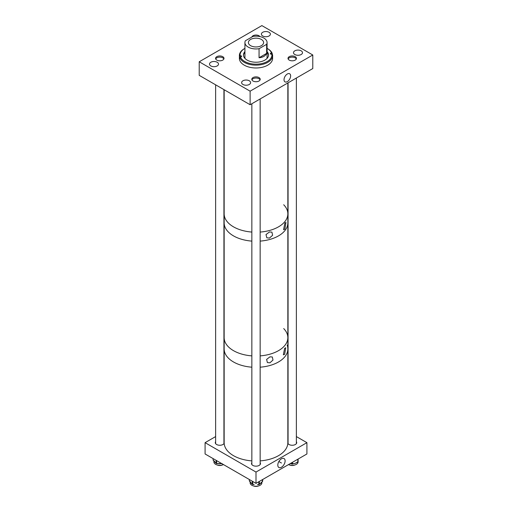 <?xml version="1.0" encoding="UTF-8"?>
<svg xmlns="http://www.w3.org/2000/svg" width="512" height="512" viewBox="0 0 512 512"><rect width="100%" height="100%" fill="white"/><g stroke="black" fill="none" stroke-linecap="round" stroke-linejoin="round"><path stroke-width="0.77" d="M287.328 81.626A4.672 2.694 120 0 0 290.406 77.434A4.672 2.694 120 0 0 289.574 73.722A4.672 2.694 120 0 0 287.328 74.003A4.672 2.694 120 0 0 284.301 78.042A4.672 2.694 120 0 0 284.909 81.805A4.672 2.694 120 0 0 287.328 81.626M249.293 80.794A4.499 2.598 0 0 0 244.397 80.23A4.499 2.598 0 0 0 241.619 82.63A4.499 2.598 0 0 0 242.938 84.467A4.499 2.598 0 0 0 247.834 85.03A4.499 2.598 0 0 0 250.611 82.63A4.499 2.598 0 0 0 249.293 80.794M217.184 62.253A4.499 2.598 0 0 0 212.282 61.69A4.499 2.598 0 0 0 209.504 64.09A4.499 2.598 0 0 0 210.822 65.926A4.499 2.598 0 0 0 215.725 66.49A4.499 2.598 0 0 0 218.502 64.09A4.499 2.598 0 0 0 217.184 62.253M295.194 56.666A4.211 2.432 0 0 0 290.605 56.141A4.211 2.432 0 0 0 288.006 58.387A4.211 2.432 0 0 0 289.242 60.102A4.211 2.432 0 0 0 293.824 60.634A4.211 2.432 0 0 0 296.422 58.387A4.211 2.432 0 0 0 295.194 56.666M301.178 50.842A4.499 2.598 0 0 0 296.275 50.278A4.499 2.598 0 0 0 293.498 52.678A4.499 2.598 0 0 0 294.816 54.515A4.499 2.598 0 0 0 299.718 55.078A4.499 2.598 0 0 0 302.496 52.678A4.499 2.598 0 0 0 301.178 50.842M259.904 36.576A4.211 2.432 0 0 0 258.976 35.757A4.211 2.432 0 0 0 254.746 35.155A4.211 2.432 0 0 0 251.859 37.037M269.062 32.301A4.499 2.598 0 0 0 264.166 31.738A4.499 2.598 0 0 0 261.389 34.138A4.499 2.598 0 0 0 262.707 35.974A4.499 2.598 0 0 0 267.603 36.538A4.499 2.598 0 0 0 270.381 34.138A4.499 2.598 0 0 0 269.062 32.301M222.758 56.666A4.211 2.432 0 0 0 218.176 56.141A4.211 2.432 0 0 0 215.578 58.381A4.211 2.432 0 0 0 216.806 60.102A4.211 2.432 0 0 0 221.395 60.627A4.211 2.432 0 0 0 223.994 58.381A4.211 2.432 0 0 0 222.758 56.666M258.976 77.574A4.211 2.432 0 0 0 254.394 77.05A4.211 2.432 0 0 0 251.795 79.296A4.211 2.432 0 0 0 253.024 81.011A4.211 2.432 0 0 0 257.613 81.536A4.211 2.432 0 0 0 260.211 79.296A4.211 2.432 0 0 0 258.976 77.574M250.125 104.736L250.125 91.168L199.213 61.779L261.875 25.6L312.787 54.995L312.787 68.557L250.125 104.736L199.213 75.341L199.213 61.779M250.125 91.168L312.787 54.995M243.891 53.702A13.805 7.968 180 0 1 244.922 52.774M243.482 55.27A12.531 7.232 180 0 1 244.922 52.173M267.078 51.616A12.531 7.232 180 0 1 268.531 54.995A12.531 7.232 180 0 1 257.894 62.144A12.531 7.232 180 0 1 243.469 54.995A12.531 7.232 180 0 1 244.922 51.616M245.056 58.515A11.078 6.394 180 0 1 244.922 57.523L244.922 42.56A11.078 6.394 0 0 0 248.166 47.078A11.078 6.394 0 0 0 259.059 48.704L266.643 44.326A11.078 6.394 0 0 0 267.078 42.56A11.078 6.394 0 0 0 263.834 38.035A11.078 6.394 0 0 0 252.941 36.41L245.357 40.787A11.078 6.394 0 0 0 244.922 42.56M271.238 54.227L271.238 53.043A1.043 0.602 0 0 0 270.355 53.638A1.043 0.602 0 0 0 271.552 54.227L271.872 54.202A15.93 9.197 180 0 1 258.406 64.083A15.93 9.197 180 0 1 240.448 56.973L240.762 56.947A1.043 0.602 0 0 0 241.645 56.352A1.043 0.602 0 0 0 240.448 55.757L240.128 55.782A15.93 9.197 180 0 1 244.736 48.493A15.93 9.197 180 0 1 244.922 48.384M240.128 55.782L239.45 56.403A16.614 9.594 180 0 1 239.386 55.552A16.614 9.594 180 0 1 244.25 48.768L244.736 48.493M271.872 54.202L272.55 54.701A16.614 9.594 180 0 1 272.614 55.552A16.614 9.594 180 0 1 258.509 65.037A16.614 9.594 180 0 1 239.763 57.594L239.763 58.752A16.614 9.594 180 0 1 239.45 57.562L239.45 56.403M272.614 55.552L272.614 58.387A16.614 9.594 180 0 1 258.509 67.866A16.614 9.594 180 0 1 239.386 58.387L239.386 55.552M267.078 48.384A15.93 9.197 180 0 1 267.264 48.493L267.75 48.768A16.614 9.594 180 0 1 272.237 53.517L272.237 54.47M240.448 55.757L240.448 56.973L239.763 57.594M271.238 53.043L272.237 53.517M267.264 48.493A15.93 9.197 180 0 1 271.552 53.011M267.078 52.774A13.805 7.968 180 0 1 268.109 53.702M267.078 42.56L267.078 57.523A11.078 6.394 180 0 1 266.944 58.515M267.078 52.173A12.531 7.232 180 0 1 268.518 55.27M239.45 57.562L239.834 57.53M261.382 39.45A7.616 4.397 0 0 0 253.088 38.496A7.616 4.397 0 0 0 248.384 42.56A7.616 4.397 0 0 0 250.618 45.664A7.616 4.397 0 0 0 258.912 46.618A7.616 4.397 0 0 0 263.616 42.56A7.616 4.397 0 0 0 261.382 39.45M259.059 48.704L259.059 57.747C262.88 57.434 265.408 55.974 266.643 53.37L266.643 44.326M259.059 57.747L266.643 53.37M269.459 238.067L272.608 235.264L271.917 232.128L269.459 231.974L266.003 234.579L266.816 237.805L269.459 238.067M284.858 229.178L285.952 222.451L284.858 223.085L283.584 229.702L284.858 229.178M233.485 235.878A31.846 18.387 0 0 0 251.846 241.107A31.846 18.387 0 0 1 226.829 230.253A31.846 18.387 0 0 1 224.154 222.88A31.846 18.387 0 0 0 233.485 235.878M283.693 328.57A31.846 18.387 0 0 1 287.846 337.651A31.846 18.387 0 0 1 260.154 355.878A31.846 18.387 0 0 0 287.846 337.651L287.846 222.88A31.846 18.387 0 0 1 260.154 241.107A31.846 18.387 0 0 0 287.846 222.88L287.846 213.837A31.846 18.387 0 0 0 283.693 204.755M233.485 226.835A31.846 18.387 0 0 0 251.846 232.064A31.846 18.387 0 0 1 224.403 216.134A31.846 18.387 0 0 1 224.154 213.837A31.846 18.387 0 0 0 233.485 226.835M260.154 232.064A31.846 18.387 0 0 0 287.846 213.837A31.846 18.387 0 0 1 260.154 232.064M269.939 362.81L272.986 360.038L272.314 356.973L269.939 356.838L266.605 359.43L267.392 362.573L269.939 362.81M284.634 354.33L285.741 347.763L284.634 348.358L283.354 354.822L284.634 354.33M233.485 350.65A31.846 18.387 0 0 0 251.846 355.878A31.846 18.387 0 0 1 226.829 345.024A31.846 18.387 0 0 1 224.154 337.651A31.846 18.387 0 0 0 233.485 350.65M233.485 361.958A31.846 18.387 0 0 0 251.846 367.187A31.846 18.387 0 0 1 224.845 352.755A31.846 18.387 0 0 1 224.154 348.954A31.846 18.387 0 0 0 233.485 361.958M287.846 337.651L287.846 348.954A31.846 18.387 0 0 1 260.154 367.187A31.846 18.387 0 0 0 287.846 348.954A31.846 18.387 0 0 0 287.155 345.158M281.453 467.232A5.165 2.982 120 0 0 284.864 462.573A5.165 2.982 120 0 0 283.917 458.477A5.165 2.982 120 0 0 281.453 458.797A5.165 2.982 120 0 0 278.112 463.238A5.165 2.982 120 0 0 278.758 467.411A5.165 2.982 120 0 0 281.453 467.232M251.846 462.579A4.499 2.598 0 0 0 251.507 463.571A4.499 2.598 0 0 0 252.819 465.408A4.499 2.598 0 0 0 257.722 465.971A4.499 2.598 0 0 0 260.499 463.571A4.499 2.598 0 0 0 260.154 462.579M288.064 441.67A4.499 2.598 0 0 0 287.846 442.048M287.827 443.245A4.499 2.598 0 0 0 289.037 444.499A4.499 2.598 0 0 0 293.933 445.062A4.499 2.598 0 0 0 296.71 442.662A4.499 2.598 0 0 0 296.371 441.67M215.629 441.67A4.499 2.598 0 0 0 215.29 442.662A4.499 2.598 0 0 0 216.608 444.499A4.499 2.598 0 0 0 221.03 445.158A4.499 2.598 0 0 0 224.173 443.238M306.912 442.662L256 472.058L256 483.36L306.912 453.971L306.912 442.662L296.371 436.576M256 472.058L205.088 442.662L215.629 436.576M224.154 442.048A4.499 2.598 0 0 0 223.936 441.67M256 483.36L205.088 453.971L205.088 442.662M213.715 460.685A0.557 0.397 -43.7 0 1 213.44 460.365L215.846 462.88A0.557 0.397 136.3 0 0 215.936 463.104L215.936 463.104A0.557 0.397 136.3 0 0 216.128 463.2M221.798 463.616L217.19 463.578L219.674 463.821L221.491 463.437M223.482 464.589A5.869 3.392 180 0 1 217.261 465.011A5.869 3.392 180 0 1 213.914 461.952A5.869 3.392 180 0 1 213.914 461.888M215.859 462.95L213.248 460.294A0.557 0.397 -43.7 0 1 213.165 460.07L213.44 460.365M214.643 462.074L213.926 460.659M213.446 460.39A0.557 0.397 -43.7 0 1 213.248 460.294A0.557 0.557 0 0 1 213.094 459.917L213.165 458.63M218.029 463.667L216.614 463.469A0.557 0.397 -43.7 0 1 216.218 463.398L216.218 463.398A0.557 0.397 -43.7 0 1 216.128 463.174L216.128 460.346M290.496 463.443L291.571 463.891L290.195 463.622M292.755 463.814L295.181 463.36L297.331 462.182L295.181 463.36L293.011 463.795M298.086 461.882L298.086 461.958A5.869 3.392 180 0 1 294.739 465.018A5.869 3.392 180 0 1 288.518 464.589M297.05 462.362L296.32 462.861M291.494 463.802L290.88 463.738M293.619 463.725L292.429 464.051L293.03 463.635M291.571 463.891L292.077 464.058A0.557 0.557 0 0 0 292.429 464.051L291.974 463.808L291.974 462.592M297.818 462.131A0.557 0.454 179.4 0 0 298.106 461.747M261.875 482.067L261.875 482.861A5.869 3.392 180 0 1 258.842 485.83A5.869 3.392 180 0 1 252.877 485.734A5.869 3.392 180 0 1 250.131 482.861L250.131 481.952M251.981 483.814L249.728 481.427A0.557 0.397 -42.5 0 1 249.651 481.203L250.81 482.925L250.138 481.51M250.81 482.925L251.974 483.744A0.557 0.397 137.5 0 0 252.058 483.968L252.058 483.968A0.557 0.397 137.5 0 0 252.25 484.07M259.341 484.224A0.557 0.384 -132.6 0 0 259.648 483.91L260.973 483.149L262.298 481.478A0.557 0.384 47.4 0 1 262.202 481.715L262.202 481.715A0.557 0.384 47.4 0 1 261.997 481.792M261.709 482.138L259.635 484.006M249.907 481.523A0.557 0.397 -42.5 0 1 249.728 481.427L249.459 481.133A0.557 0.397 -42.5 0 1 249.376 480.909L249.651 481.203A0.557 0.397 -42.5 0 1 249.459 481.133A0.557 0.557 0 0 1 249.312 480.762L249.376 479.539M254.144 484.557L252.723 484.448L253.293 484.224M252.736 484.346L252.723 484.448A0.557 0.557 0 0 1 252.326 484.269L252.326 484.269A0.557 0.397 -42.5 0 1 252.243 484.045L252.243 481.197M252.717 484.352A0.557 0.397 -42.5 0 1 252.326 484.269L251.59 483.578M260.058 483.795L259.245 484.435A0.557 0.384 -132.6 0 0 259.341 484.198L259.648 483.91M257.453 484.627L258.861 484.576A0.557 0.557 0 0 0 259.245 484.435A0.557 0.384 -132.6 0 1 258.874 484.48L258.848 481.715M224.154 89.741L224.154 442.662A31.846 18.387 0 0 0 224.845 446.464A31.846 18.387 0 0 0 251.846 460.89M260.154 460.89A31.846 18.387 0 0 0 287.846 442.662L287.846 348.954M260.064 79.93A4.154 2.4 0 0 0 256.525 78.042A4.154 2.4 0 0 0 251.936 79.93M253.466 485.92A4.154 2.4 0 0 0 255.475 486.4A4.154 2.4 0 0 0 258.541 485.92M296.282 59.021A4.154 2.4 0 0 0 295.155 57.824A4.154 2.4 0 0 0 291.034 57.216A4.154 2.4 0 0 0 288.154 59.021M289.677 465.011A4.154 2.4 0 0 0 294.752 465.011M223.846 59.014A4.154 2.4 0 0 0 221.536 57.338A4.154 2.4 0 0 0 215.718 59.014M217.248 465.011A4.154 2.4 0 0 0 218.035 465.286A4.154 2.4 0 0 0 222.323 465.011M215.846 462.88L217.184 463.341M216.602 460.614L216.608 463.571A0.557 0.557 0 0 1 216.218 463.398L215.456 462.726M291.475 463.642L292.531 463.808L292.531 462.272M297.331 462.182L297.83 462.016L297.83 459.213M298.106 459.053L297.728 462.266A0.557 0.557 0 0 0 298.106 461.741L298.106 459.053M297.549 462.189L297.229 462.432M251.974 483.744L252.717 484.211L252.717 481.466M258.272 484.333L259.341 484.198L259.341 481.434M262.298 481.478L262.605 479.546M249.376 480.608L249.312 479.501M262.298 481.51A0.557 0.384 -132.6 0 0 262.605 481.197L262.624 480.877M281.453 463.014L278.874 461.523L281.453 463.014M213.094 458.592L213.094 459.917M213.914 461.952L213.914 461.075M221.338 463.706L222.17 463.635M262.688 479.501L262.688 481.024A0.557 0.557 0 0 1 262.509 481.434L261.408 482.669M287.846 82.957L287.846 213.837M251.846 103.744L251.846 464.57M260.154 98.944L260.154 464.57M288.064 82.835L288.064 443.661M296.371 78.035L296.371 443.661M223.936 89.619L223.936 443.654M215.629 84.819L215.629 443.654"/></g></svg>
